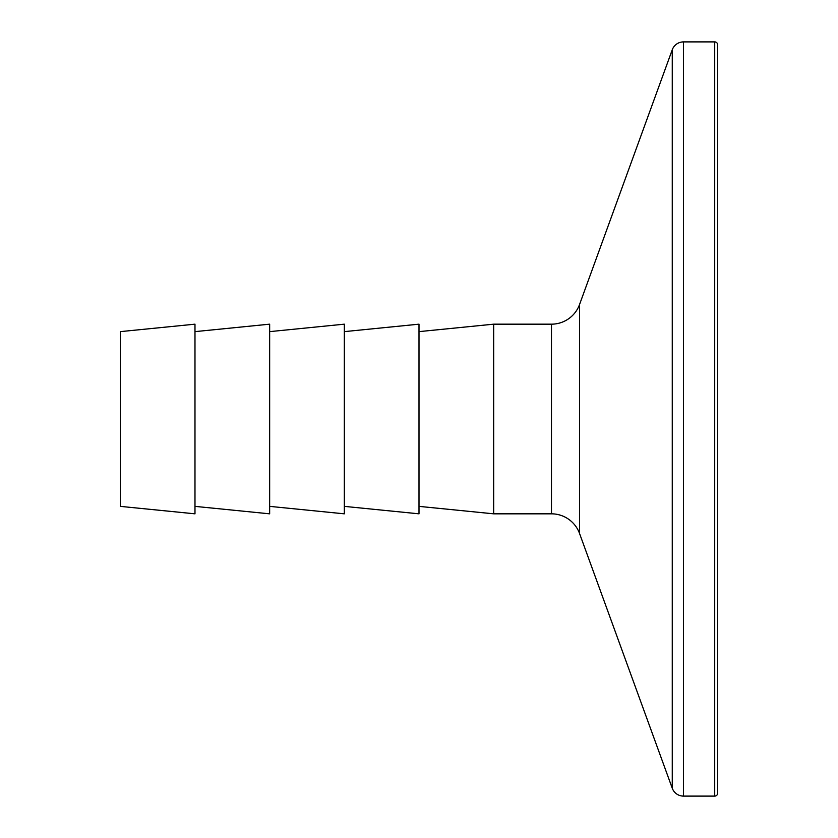 <?xml version="1.0" encoding="UTF-8"?>
<svg xmlns="http://www.w3.org/2000/svg" width="838" height="838" viewBox="0 0 838 838"><rect width="100%" height="100%" fill="white"/><g stroke="black" fill="none" stroke-linecap="round" stroke-linejoin="round"><path stroke-width="1.26" d="M120.305 331.628L120.305 506.372L194.982 513.83L194.982 324.17L120.305 331.628M194.982 506.372L269.658 513.83L269.658 324.17L194.982 331.628M269.658 506.372L344.324 513.83L344.324 324.17L269.658 331.628M344.324 506.372L419 513.83L419 324.17L344.324 331.628M419 506.372L493.676 513.83L551.477 513.83A29.864 29.864 0 0 1 579.55 533.492L672.265 788.244A11.952 11.952 0 0 0 683.494 796.1L714.709 796.1A2.985 2.985 0 0 0 717.695 793.115L717.695 44.885A2.985 2.985 0 0 0 714.709 41.9L714.709 796.1M419 331.628L493.676 324.17L493.676 513.83M493.676 324.17L551.477 324.17L551.477 513.83M714.709 41.9L683.494 41.9A11.952 11.952 0 0 0 672.265 49.756L579.55 304.508A29.864 29.864 0 0 1 551.477 324.17M579.55 304.508L579.55 533.492M672.265 49.756L672.265 788.244M683.494 41.9L683.494 796.1"/></g></svg>
